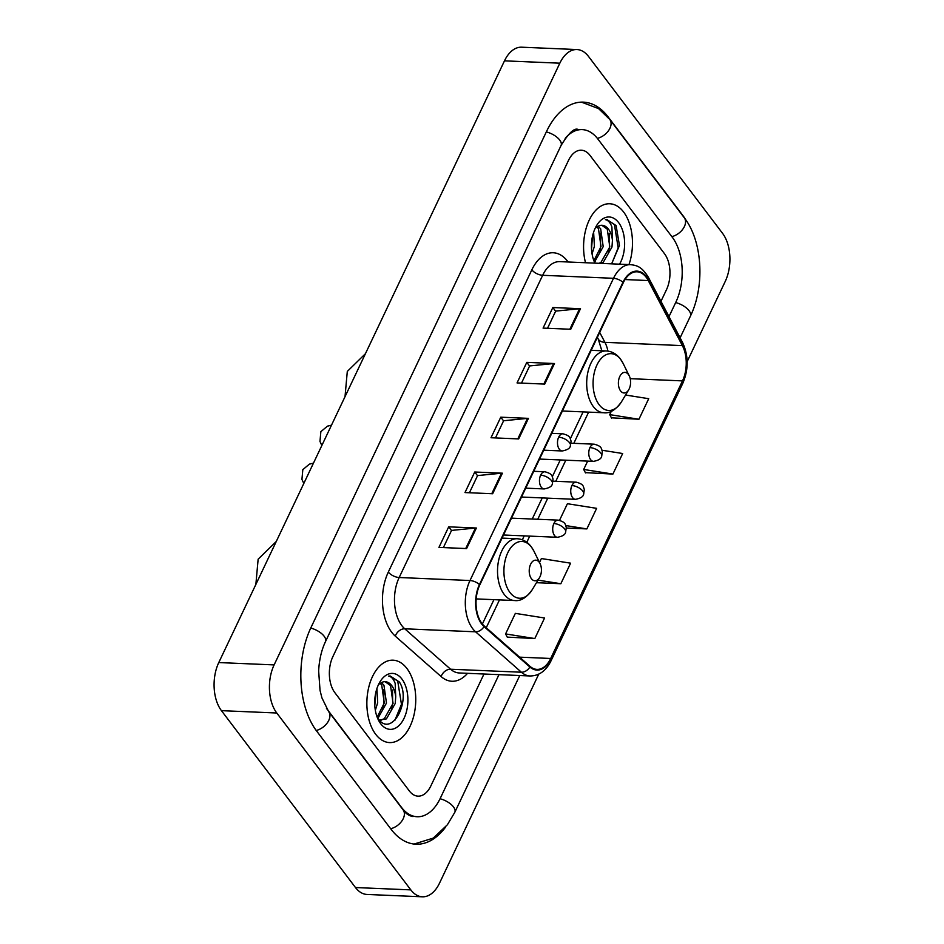 <?xml version="1.0" encoding="UTF-8"?>
<svg xmlns="http://www.w3.org/2000/svg" width="944" height="944" viewBox="0 0 944 944"><rect width="100%" height="100%" fill="white"/><g stroke="black" fill="none" stroke-linecap="round" stroke-linejoin="round"><path stroke-width="1.42" d="M375.688 734.279A41.241 24.414 92.4 0 0 389.553 742.586A41.241 24.414 92.4 0 0 413.991 714.962A41.241 24.414 92.4 0 0 406.923 668.494A41.241 24.414 92.4 0 0 393.058 660.186A41.241 24.414 92.4 0 0 368.62 687.81A41.241 24.414 92.4 0 0 375.688 734.279A41.241 24.414 92.4 0 0 389.553 742.586A41.241 24.414 92.4 0 0 413.991 714.962A41.241 24.414 92.4 0 0 406.923 668.494A41.241 24.414 92.4 0 0 393.058 660.186A41.241 24.414 92.4 0 0 368.62 687.81A41.241 24.414 92.4 0 0 375.688 734.279M628.975 264.58A41.241 24.414 92.4 0 0 623.654 212.07A41.241 24.414 92.4 0 0 609.777 203.762A41.241 24.414 92.4 0 0 585.504 262.739A41.241 24.414 92.4 0 1 609.777 203.762A41.241 24.414 92.4 0 1 623.654 212.07A41.241 24.414 92.4 0 1 628.975 264.58M481.9 623.429A27.494 16.272 -87.6 0 1 479.776 584.95L623.288 282.716A27.494 16.272 -87.6 0 1 636.988 271.801A27.494 16.272 -87.6 0 1 648.257 280.545L682.382 345.622A27.494 16.272 -87.6 0 1 682.488 380.892L550.694 658.475A27.494 16.272 -87.6 0 1 536.983 669.39A27.494 16.272 -87.6 0 1 530.068 666.393L484.237 625.966A27.494 16.272 -87.6 0 1 481.9 623.429M481.641 623.972A28.178 16.685 92.4 0 0 484.036 626.58L529.867 667.007A28.178 16.685 92.4 0 0 551.001 658.888L682.807 381.305A28.178 16.685 92.4 0 0 682.689 345.15L648.563 280.073A28.178 16.685 92.4 0 0 622.969 282.303L479.458 584.537A28.178 16.685 92.4 0 0 481.641 623.972M547.52 328.288L555.686 311.107L579.592 308.735A6.868 3.221 25.4 0 1 580.501 308.712L552.842 307.532L543.071 328.099L570.742 329.267L580.501 308.712M555.627 311.213L552.842 307.532M521.489 383.111L529.643 365.93L553.562 363.558A6.868 3.221 25.4 0 1 554.47 363.534L526.799 362.354L517.041 382.922L544.712 384.09L554.47 363.534M529.596 366.036L526.799 362.354M443.385 547.591L451.551 530.41L475.457 528.038A6.868 3.221 25.4 0 1 476.378 528.015L448.707 526.835L438.936 547.402L466.607 548.57L476.378 528.015M451.492 530.516L448.707 526.835M469.428 492.756L477.581 475.587L501.488 473.204A6.868 3.221 25.4 0 1 502.409 473.192L474.738 472.012L464.979 492.567L492.65 493.747L502.409 473.192M477.522 475.693L474.738 472.012M495.458 437.933L503.612 420.753L527.531 418.381A6.868 3.221 25.4 0 1 528.439 418.357L500.768 417.189L491.01 437.745L518.681 438.925L528.439 418.357M503.565 420.871L500.768 417.189M590 155.394A25.771 15.257 92.4 0 0 581.327 150.202A25.771 15.257 92.4 0 0 568.477 160.445L332.878 656.611A25.771 15.257 92.4 0 0 334.872 692.695L409.342 790.954A25.771 15.257 92.4 0 0 418.015 796.146A25.771 15.257 92.4 0 0 430.865 785.904L483.989 674.016L430.865 785.904A25.771 15.257 92.4 0 1 418.015 796.146A25.771 15.257 92.4 0 1 409.342 790.954L334.872 692.695A25.771 15.257 92.4 0 1 332.878 656.611L568.477 160.445A25.771 15.257 92.4 0 1 581.327 150.202A25.771 15.257 92.4 0 1 590 155.394L664.47 253.665L590 155.394M660.965 301.313L666.464 289.737A25.771 15.257 92.4 0 0 664.47 253.665A25.771 15.257 92.4 0 1 666.464 289.737L660.965 301.313M611.405 417.814L638.946 419.254L648.705 398.698L625.565 395.029M536.463 582.696L560.842 583.734L570.601 563.179L541.384 558.541L539.52 562.482M507.27 637.117L534.811 638.557L544.57 618.001L515.353 613.364L505.583 633.931L507.412 637.401M585.363 472.637L612.904 474.077L622.674 453.521L602.071 450.253M566.365 528.038L586.873 528.911L596.643 508.344L567.415 503.718L559.544 520.297M586.873 528.911L565.798 525.572M560.842 583.734L538.021 580.123M534.811 638.557L505.583 633.931M587.652 461.109L583.687 469.451L585.516 472.92M612.904 474.077L583.687 469.451M611.299 411.301L609.718 414.628L611.547 418.098M638.946 419.254L609.718 414.628M668.989 316.629L675.869 302.151A46.386 27.459 92.4 0 0 672.281 237.215L597.812 138.945A46.386 27.459 92.4 0 0 582.2 129.611A46.386 27.459 92.4 0 0 565.161 138.39M326.435 708.283A46.386 27.459 92.4 0 0 327.061 709.133L401.53 807.403A46.386 27.459 92.4 0 0 417.13 816.737A46.386 27.459 92.4 0 0 440.27 798.317L498.987 674.653M687.173 361.599L725.228 281.442A34.362 20.343 92.4 0 0 722.561 233.345L588.525 56.463A34.362 20.343 92.4 0 0 576.961 49.548A34.362 20.343 92.4 0 0 559.827 63.189L274.114 664.906A34.362 20.343 92.4 0 0 276.769 713.003L410.817 889.885A34.362 20.343 92.4 0 0 422.381 896.8A34.362 20.343 92.4 0 0 439.515 883.159L538.764 674.134M576.961 49.548L521.619 47.2A34.362 20.343 92.4 0 0 504.485 60.841L218.772 662.558A34.362 20.343 92.4 0 0 221.439 710.655L355.475 887.537A34.362 20.343 92.4 0 0 367.039 894.452L422.381 896.8M685.969 220.105A73.88 43.743 92.4 0 0 682.689 215.279L608.219 117.021A73.88 43.743 92.4 0 0 583.368 102.141A73.88 43.743 92.4 0 0 546.529 131.476L310.93 627.654A73.88 43.743 92.4 0 0 316.653 731.069L391.123 829.328A73.88 43.743 92.4 0 0 415.974 844.207A73.88 43.743 92.4 0 0 445.674 826.968M376.904 688.601L377.683 702.702L375.334 710.313M375.712 692.979L374.803 705.746M381.411 682.536L383.948 685.273L386.474 703.079L377.883 718.36M380.196 683.267L381.742 685.179L384.279 702.985L377.163 717.145M378.107 718.667C391.937 738.491 411.596 700.236 399.383 682.005L390.214 675.998L388.668 676.069C391.441 676.636 393.601 679.078 395.17 683.397L395.713 696.731A19.411 11.493 92.4 0 0 391.748 685.604A19.411 11.493 92.4 0 0 385.211 681.698A19.411 11.493 92.4 0 0 382.509 682.111L379.264 684.034M395.713 696.731L395.253 703.457L386.438 718.88L379.335 720.142M385.034 681.686L390.533 685.556L393.058 703.363L384.243 718.785L379.936 720.272M380.692 723.729A28.001 16.579 92.4 0 0 404.079 718.242A28.001 16.579 92.4 0 0 401.92 679.043A28.001 16.579 92.4 0 0 379.948 681.887A28.001 16.579 92.4 0 0 378.332 719.859A28.001 16.579 92.4 0 0 380.692 723.729M390.084 675.987L397.707 681.049L401.46 704.295L394.863 720.331M392.515 690.04L392.669 703.917L391.595 708.861M383.736 689.663L383.889 703.54L382.816 708.484M378.532 717.9L378.048 718.596M375.523 693.923L374.756 705.097M539.236 562.246A10.313 6.101 92.4 0 0 530.622 564.264A10.313 6.101 92.4 0 0 531.425 578.696A10.313 6.101 92.4 0 0 539.508 577.645A10.313 6.101 92.4 0 0 540.098 563.674A10.313 6.101 92.4 0 0 539.236 562.246M628.397 374.473A10.313 6.101 92.4 0 0 619.783 376.491A10.313 6.101 92.4 0 0 620.586 390.91A10.313 6.101 92.4 0 0 628.669 389.872A10.313 6.101 92.4 0 0 629.27 375.889A10.313 6.101 92.4 0 0 628.397 374.473M593.623 232.177L594.413 246.278L592.065 253.889M592.443 236.555L591.522 249.322M598.142 226.112L600.667 228.849L603.204 246.655L594.602 261.936M596.927 226.843L598.472 228.755L601.009 246.561L593.882 260.721M606.945 219.574L614.438 224.625L618.178 247.871L611.641 263.848L619.453 245.499L616.113 225.581L606.945 219.574L605.399 219.645C608.16 220.212 610.331 222.654 611.901 226.973L612.444 240.307A19.411 11.493 92.4 0 0 608.467 229.18A19.411 11.493 92.4 0 0 601.942 225.274A19.411 11.493 92.4 0 0 599.239 225.687L595.994 227.598M612.444 240.307L611.983 247.021L603.169 262.456L601.222 263.4M601.765 225.262L607.263 229.132L609.789 246.927L600.974 262.361L599.027 263.317M619.559 264.178A28.001 16.579 92.4 0 0 618.639 222.619A28.001 16.579 92.4 0 0 596.667 225.463A28.001 16.579 92.4 0 0 594.921 263.14M609.246 233.605L609.399 247.493L608.325 252.437M600.467 233.239L600.608 247.116L599.546 252.06M595.263 261.476L594.779 262.172M592.254 237.499L591.487 248.673M467.54 673.32A42.952 25.429 -87.6 0 1 441.131 676.577L395.3 636.15A42.952 25.429 -87.6 0 1 388.326 572.052L531.838 269.831A8.59 4.036 -154.6 0 0 542.67 275.294L399.17 577.516A34.362 20.343 92.4 0 0 401.825 625.624A34.362 20.343 92.4 0 0 404.752 628.798L450.583 669.225A34.362 20.343 92.4 0 0 459.221 672.966L530.044 675.975A34.362 20.343 -87.6 0 1 521.407 672.222A8.59 6.242 -48.6 0 0 529.867 667.007M531.838 269.831A42.952 25.429 -87.6 0 1 567.71 261.417A42.952 25.429 -87.6 0 1 568.135 261.995M559.804 261.641A34.362 20.343 92.4 0 0 542.67 275.294L613.506 278.303A34.362 20.343 -87.6 0 1 630.639 264.65L559.804 261.641M441.131 676.577A8.59 6.242 131.4 0 1 450.583 669.225L521.407 672.222L475.575 631.807A34.362 20.343 -87.6 0 1 472.661 628.621A34.362 20.343 -87.6 0 1 469.994 580.525A8.59 4.036 25.4 0 1 479.458 584.537M484.036 626.58A8.59 6.242 -48.6 0 1 475.575 631.807L404.752 628.798A8.59 6.242 131.4 0 0 395.3 636.15M530.044 675.975C539.083 675.904 546.08 670.854 551.025 660.835A8.59 4.036 -154.6 0 0 551.001 658.888M682.807 381.305A8.59 4.036 25.4 0 1 682.831 383.264C688.695 369.293 688.613 355.711 682.571 342.519L648.445 277.442C641.531 266.137 636.61 265.5 630.639 264.65M682.689 345.15A8.59 4.85 -27.7 0 0 682.571 342.519M648.563 280.073A8.59 4.85 -27.7 0 0 648.445 277.442M622.969 282.303A8.59 4.036 -154.6 0 0 613.506 278.303L469.994 580.525L399.17 577.516A8.59 4.036 -154.6 0 1 388.326 572.052M682.488 380.892L630.226 378.674M607.936 351.109A27.494 16.272 92.4 0 0 604.915 342.33L599.7 332.394M682.382 345.622L604.915 342.33A15.458 8.72 152.3 0 1 598.213 338.979L597.351 337.338M648.257 280.545L625.022 279.554M550.694 658.475L519.589 657.154M486.243 627.736L499.47 599.9M526.823 542.281L529.749 536.121M537.761 519.259L547.78 498.149M555.78 481.298L565.81 460.188M573.81 443.326L588.631 412.127M527.531 418.381L517.796 438.877M501.488 473.204L491.765 493.712M475.457 528.038L465.722 548.535M553.562 363.558L543.827 384.055M579.592 308.735L569.857 329.232M546.328 131.912A13.747 6.443 25.4 0 1 561.066 145.47C568.654 133.08 574.318 127.735 578.047 129.434M581.445 102.129L598.579 108.607L609.812 119.51A13.747 9.003 142.8 0 1 609.93 128.278A13.747 9.003 142.8 0 1 597.363 138.379M609.812 119.51L684.282 217.769A13.747 9.003 142.8 0 1 684.4 226.536A13.747 9.003 142.8 0 1 671.845 236.637M684.282 217.769C702.69 241.286 704.979 286.28 690.406 316.146A13.747 6.443 -154.6 0 0 675.668 302.576M519.755 675.538L454.807 812.312A13.747 6.443 -154.6 0 0 440.057 798.754M390.674 828.749A13.747 9.003 -37.2 0 0 403.241 818.66A13.747 9.003 -37.2 0 0 403.123 809.893L328.654 711.623L321.916 697.864L320.04 690.406L318.647 670.948C319.225 659.832 321.491 650.062 325.468 641.649L561.066 145.47M316.216 730.491A13.747 9.003 -37.2 0 0 328.772 720.402A13.747 9.003 -37.2 0 0 328.654 711.623M310.729 628.079A13.747 6.443 25.4 0 1 325.468 641.649M504.485 60.841L559.827 63.189M355.475 887.537L410.817 889.885M221.439 710.655L276.769 713.003M218.772 662.558L274.114 664.906M531.519 547.19A28.414 16.815 92.4 0 0 507.789 552.747A28.414 16.815 92.4 0 0 509.984 592.513A28.414 16.815 92.4 0 0 532.274 589.634C526.528 597.741 520.616 601.375 514.551 600.537A30.928 18.314 92.4 0 1 504.143 594.319A30.928 18.314 92.4 0 1 498.845 559.462A30.928 18.314 92.4 0 1 517.17 538.741C522.705 539.083 527.366 541.714 531.165 546.635L533.915 551.119A28.414 16.815 92.4 0 0 531.519 547.19M620.68 359.404A28.414 16.815 92.4 0 0 596.95 364.974A28.414 16.815 92.4 0 0 599.157 404.74A28.414 16.815 92.4 0 0 621.447 401.861C615.689 409.956 609.777 413.59 603.712 412.764A30.928 18.314 92.4 0 1 593.304 406.534A30.928 18.314 92.4 0 1 588.006 371.676A30.928 18.314 92.4 0 1 606.331 350.967C611.865 351.298 616.526 353.929 620.326 358.862L623.075 363.334A28.414 16.815 92.4 0 0 620.68 359.404M540.629 475.174A8.59 5.086 92.4 0 0 541.301 487.198A8.59 5.086 92.4 0 0 544.192 488.933C549.172 488.001 551.874 486.372 552.311 484.036A8.59 4.036 -154.6 0 0 551.473 480.649A8.59 4.036 25.4 0 0 540.629 475.174A8.59 5.086 92.4 0 1 544.912 471.764C552.724 473.912 551.78 475.741 553.054 479.104L552.311 484.036M558.659 437.214A8.59 5.086 92.4 0 0 559.332 449.238A8.59 5.086 92.4 0 0 562.211 450.972C567.191 450.028 569.905 448.4 570.341 446.064A8.59 4.036 -154.6 0 0 569.503 442.677A8.59 4.036 25.4 0 0 558.659 437.214A8.59 5.086 92.4 0 1 562.943 433.803C570.754 435.939 569.798 437.78 571.085 441.143L570.341 446.064M553.88 523.542A8.59 5.086 92.4 0 0 554.541 535.567A8.59 5.086 92.4 0 0 557.432 537.289C562.412 536.357 565.126 534.729 565.562 532.392A8.59 4.036 -154.6 0 0 564.713 529.006A8.59 4.036 25.4 0 0 553.88 523.542A8.59 5.086 92.4 0 1 558.164 520.132C565.975 522.268 565.019 524.109 566.306 527.472L565.562 532.392M571.911 485.57A8.59 5.086 92.4 0 0 572.571 497.594A8.59 5.086 92.4 0 0 575.462 499.329C580.442 498.397 583.156 496.756 583.593 494.432A8.59 4.036 -154.6 0 0 582.743 491.033A8.59 4.036 25.4 0 0 571.911 485.57A8.59 5.086 92.4 0 1 576.194 482.16C584.006 484.307 583.05 486.136 584.324 489.499L583.593 494.432M589.941 447.609A8.59 5.086 92.4 0 0 590.602 459.634A8.59 5.086 92.4 0 0 593.493 461.356C598.472 460.424 601.175 458.796 601.623 456.459A8.59 4.036 -154.6 0 0 600.773 453.073A8.59 4.036 25.4 0 0 589.941 447.609A8.59 5.086 92.4 0 1 594.224 444.187C602.036 446.335 601.08 448.176 602.355 451.527L601.623 456.459M551.025 660.835L682.831 383.264M482.372 624.019L493.936 599.664M522.351 539.815L524.215 535.885M532.227 519.023L542.245 497.913M552.323 476.696L560.276 459.952M570.353 438.724L583.097 411.891M601.859 350.779L598.213 338.979M690.406 316.146L680.105 337.822M414.05 844.054L433.249 838.107L447.409 824.737L454.807 812.312M412.988 816.56C409.012 815.852 405.731 813.622 403.123 809.893M379.5 720.319L381.034 720.378M276.262 541.478L258.137 559.202L255.859 584.466M502.019 538.104L517.17 538.741M476.177 598.909L514.551 600.537M540.098 563.674L533.915 551.119M539.508 577.645L532.274 589.634M365.434 353.705L347.298 371.429L345.02 396.681M591.18 350.318L606.331 350.967M562.364 411.006L603.712 412.764M629.27 375.889L623.075 363.334M628.669 389.872L621.447 401.861M303.815 483.47L301.938 479.41L302.823 469.628L309.408 464.129L313.467 463.126M533.738 471.292L544.912 471.764M525.737 488.154L544.192 488.933M321.845 445.497L319.969 441.438L320.854 431.656L327.438 426.157L331.497 425.154M551.768 433.331L562.943 433.803M543.768 450.182L562.211 450.972M511.495 518.15L558.164 520.132M503.494 535L557.432 537.289M553.101 481.18L576.194 482.16M521.513 497.04L575.462 499.329M571.132 443.208L594.224 444.187M539.543 459.067L593.493 461.356"/></g></svg>
